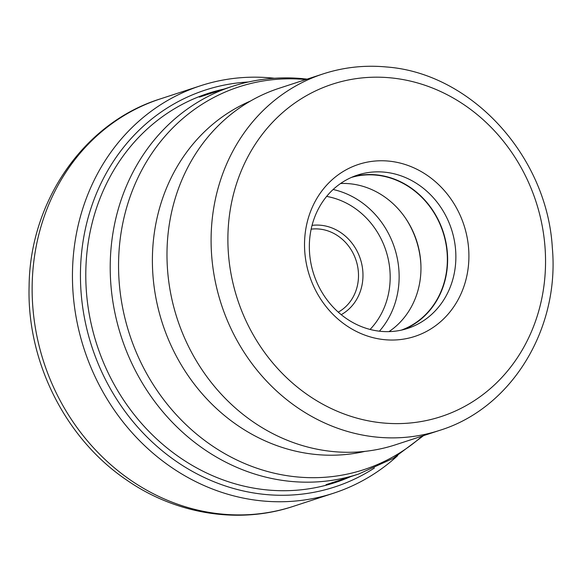 <?xml version="1.0" encoding="UTF-8"?>
<svg xmlns="http://www.w3.org/2000/svg" width="582" height="582" viewBox="0 0 582 582"><rect width="100%" height="100%" fill="white"/><g stroke="black" fill="none" stroke-linecap="round" stroke-linejoin="round"><path stroke-width="0.87" d="M397.702 455.619A214.307 192.453 -108.1 0 1 333.646 493.18A214.307 192.453 -108.1 0 1 72.503 270.768A214.307 192.453 -108.1 0 1 200.564 85.75A214.307 192.453 -108.1 0 1 274.442 78.257M333.122 451.567A187.513 168.394 71.9 0 0 395.542 444.779L439.643 430.374A187.513 168.394 -108.1 0 1 377.223 437.162A187.513 168.394 -108.1 0 1 377.056 437.147A187.513 168.394 -108.1 0 1 213.31 270.317A187.513 168.394 -108.1 0 1 323.199 73.878L279.098 88.282A187.513 168.394 71.9 0 0 169.216 284.809A187.513 168.394 71.9 0 0 333.122 451.567M388.74 161.105A90.486 81.262 71.9 0 0 304.546 242.505A90.486 81.262 71.9 0 0 384.687 339.692A90.486 81.262 71.9 0 0 468.888 258.292A90.486 81.262 71.9 0 0 388.74 161.105M384.411 172.148A80.658 72.437 71.9 0 0 357.559 175.066A80.658 72.437 71.9 0 0 310.301 259.601A80.658 72.437 71.9 0 0 380.795 331.333A80.658 72.437 71.9 0 0 407.647 328.415A80.658 72.437 71.9 0 0 454.913 243.88A80.658 72.437 71.9 0 0 384.411 172.148M353.485 176.55A80.658 72.437 -108.1 0 1 376.176 174.84A80.658 72.437 -108.1 0 1 446.285 244.193A80.658 72.437 -108.1 0 1 403.486 329.623M401.325 330.132A80.367 72.168 71.9 0 0 446.227 245.429A80.367 72.168 71.9 0 0 376.168 175.131A80.367 72.168 71.9 0 0 351.441 177.415M340.594 183.497A80.367 72.168 -108.1 0 1 349.767 183.752A80.367 72.168 -108.1 0 1 405.618 218.308A80.367 72.168 -108.1 0 1 420.917 265.145A80.367 72.168 -108.1 0 1 388.98 331.624M420.939 265.77A84.368 75.769 71.9 0 0 405.261 217.784M32.192 283.936A214.307 192.453 71.9 0 0 293.335 506.34C238.816 524.52 176.04 514.35 126.832 480.15C65.431 438.777 26.772 361.677 29.1 286.111C29.893 201.234 83.961 122.678 160.261 98.918A214.307 192.453 71.9 0 0 32.192 283.936M374.401 468.023A208.734 187.455 -108.1 0 1 178.092 462.61A208.734 187.455 -108.1 0 1 80.498 270.295A208.734 187.455 -108.1 0 1 248.318 81.997M224.048 89.061A204.689 183.817 71.9 0 0 85.838 270.106A204.689 183.817 71.9 0 0 350.648 476.643M326.007 484.697L358.694 474.017A203.867 183.083 -108.1 0 1 290.833 481.401A203.867 183.083 -108.1 0 1 112.639 300.101A203.867 183.083 -108.1 0 1 232.094 86.434L199.408 97.107M305.761 79.574A201.321 180.798 71.9 0 0 118.604 260.787A201.321 180.798 71.9 0 0 296.922 476.92A201.321 180.798 71.9 0 0 422.205 436.071M364.979 451.37A184.88 166.023 -108.1 0 1 316.186 454.513A184.88 166.023 -108.1 0 1 155.801 297.351A184.88 166.023 -108.1 0 1 250.544 101.006M382.803 422.947A174.862 157.031 -108.1 0 1 382.643 422.932A174.862 157.031 71.9 0 1 227.933 235.055A174.862 157.031 71.9 0 1 390.631 77.85A174.862 157.031 -108.1 0 1 390.784 77.864A174.862 157.031 71.9 0 1 545.501 265.734A174.862 157.031 71.9 0 1 382.803 422.947M333.13 189.499A84.368 75.769 -108.1 0 1 394.523 247.845A84.368 75.769 -108.1 0 1 379.406 331.187M326.633 196.41A77.624 69.709 -108.1 0 1 385.939 250.653A77.624 69.709 -108.1 0 1 370.079 329.441M341.212 314.673A47.673 42.806 -108.1 0 0 361.669 263.697A47.673 42.806 -108.1 0 0 320.864 225.263A47.673 42.806 71.9 0 0 320.74 225.256A47.673 42.806 71.9 0 0 312.047 225.372M338.258 312.141A44.297 39.78 71.9 0 0 357.29 264.781A44.297 39.78 71.9 0 0 319.373 229.053A44.297 39.78 71.9 0 0 319.256 229.046A44.297 39.78 71.9 0 0 311.152 229.163M200.564 85.75L160.261 98.918M333.646 493.18L293.335 506.34M358.694 474.017L393.148 458.412L423.572 435.62M232.094 86.434C255.112 78.977 278.763 76.395 303.047 78.686L307.129 79.13M439.643 430.374C511.374 408.324 559.76 329.179 552.333 247.867C547.189 156.267 471.667 73.281 386.55 66.981C364.812 64.929 343.7 67.228 323.199 73.878"/></g></svg>
